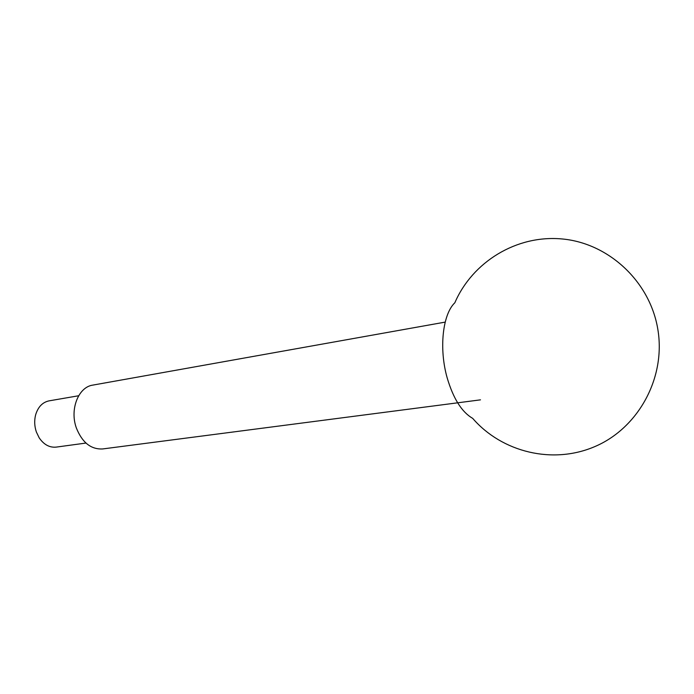 <?xml version="1.0" encoding="UTF-8"?>
<svg xmlns="http://www.w3.org/2000/svg" width="694" height="694" viewBox="0 0 694 694"><rect width="100%" height="100%" fill="white"/><g stroke="black" fill="none" stroke-linecap="round" stroke-linejoin="round"><path stroke-width="1.04" d="M85.952 443.067L56.188 447.11C49.526 447.743 43.861 444.654 39.185 437.836L36.357 431.963C34.431 426.194 34.188 420.486 35.637 414.83C38.04 406.927 42.508 402.268 49.048 400.863L78.656 395.754M480.482 399.848L102.651 448.949C90.949 449.53 82.178 442.52 76.34 427.92C69.565 409.321 78.448 387.009 92.805 385.109L445.192 322.111M472.675 418.352C461.822 412.123 453.338 398.668 447.214 377.996C438.825 348.761 442.616 314.287 454.839 302.766C472.345 262.124 516.431 234.537 562.435 238.988C608.369 243.247 649.827 281.165 657.791 329.069C666.084 377.475 638.601 427.452 595.834 446.155C553.066 465.075 501.918 452.202 472.675 418.352"/></g></svg>
